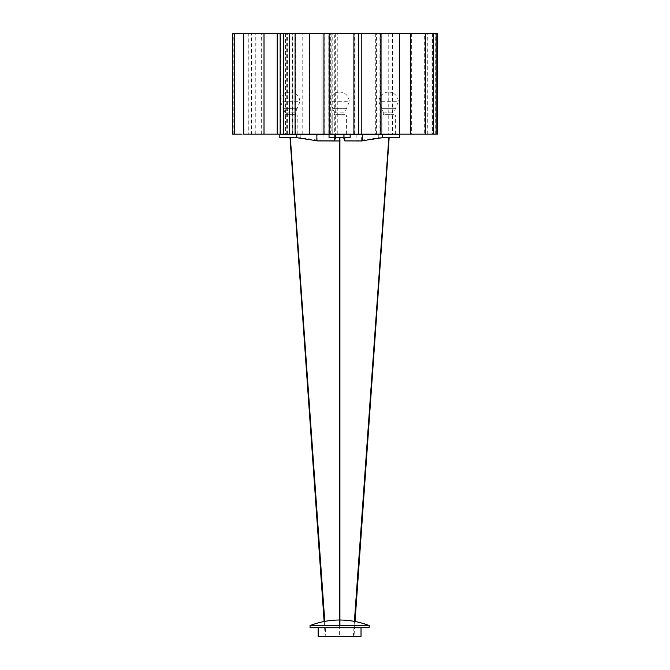 <?xml version="1.0" encoding="UTF-8"?>
<svg xmlns="http://www.w3.org/2000/svg" width="670" height="670" viewBox="0 0 670 670"><rect width="100%" height="100%" fill="white"/><g stroke="black" fill="none" stroke-linecap="round" stroke-linejoin="round"><path stroke-width="0.5" stroke-dasharray="3.35 2.51" d="M344.95 114.679L334.229 114.679L334.229 112.124L332.772 108.649L346.407 108.649L344.95 112.124L344.95 114.679L334.229 114.679M346.407 108.649L332.772 108.649L329.849 101.689L349.33 101.689L346.407 108.649M339.59 91.949C333.719 92.569 330.469 95.818 329.849 101.689L349.33 101.689C348.71 95.818 345.469 92.569 339.59 91.949M295.587 114.679L284.876 114.679L284.876 112.124L283.418 108.649L297.053 108.649L295.587 112.124L295.587 114.679L284.876 114.679M297.053 108.649L283.418 108.649L280.495 101.689L299.976 101.689L297.053 108.649M290.236 91.949C284.356 92.569 281.115 95.818 280.495 101.689L299.976 101.689C299.356 95.818 296.106 92.569 290.236 91.949M393.977 114.679L383.265 114.679L383.265 112.124L381.8 108.649L395.442 108.649L393.977 112.124L393.977 114.679L383.265 114.679M395.442 108.649L381.8 108.649L378.885 101.689L398.365 101.689L395.442 108.649M388.625 91.949C382.746 92.569 379.505 95.818 378.885 101.689L398.365 101.689C397.746 95.818 394.496 92.569 388.625 91.949M343.584 625.562L335.394 625.562M333.526 625.562L310.043 625.562M339.263 620.018L339.916 620.018M369.137 625.562L343.785 625.562M369.137 627.731L310.043 627.731M318.158 627.731L361.021 627.731L318.158 627.731M361.021 636.5L318.158 636.5M316.86 140.901L317.831 140.901L316.86 140.759M296.936 137.735L300.998 137.735L323.024 140.901L356.155 140.901L378.182 137.735L382.243 137.735M339.263 140.985L317.463 140.985M343.651 134.486L350.142 134.486L343.651 134.486L343.651 137.735L335.528 137.735L335.528 134.486L329.037 134.486L335.528 134.486M279.826 137.735L300.998 137.735M362.319 140.759L361.356 140.901L362.319 140.901M317.831 134.486L316.86 134.486L317.831 134.486L317.831 140.901M334.397 137.735L334.397 134.486M343.651 137.735L350.142 137.735M329.037 137.735L335.528 137.735M300.93 137.735L300.847 134.486L356.155 134.486L356.155 140.901M279.826 134.486L300.93 134.486M300.847 134.486L300.847 137.735M323.024 134.486L323.024 140.901M362.319 134.486L361.356 134.486L362.319 134.486M399.353 134.486L356.155 134.486M283.561 134.486L297.195 134.486L283.561 134.486L283.561 115.005L297.195 115.005L297.195 134.486M332.772 134.486L346.407 134.486L332.772 134.486L332.772 115.005L346.407 115.005L346.407 134.486M381.984 134.486L395.618 134.486L381.984 134.486L381.984 115.005L395.618 115.005L395.618 134.486M344.782 137.735L344.782 134.486M361.356 140.901L361.356 134.486M378.341 134.486L378.182 137.735M378.341 137.735L399.353 137.735M378.248 137.735L378.248 134.486M297.195 115.005L283.561 115.005M346.407 115.005L332.772 115.005M395.618 115.005L381.984 115.005M354.405 621.375L353.325 636.475L353.978 636.5L355.041 621.492M325.854 636.475L325.369 636.5L325.854 636.475L324.783 621.375M324.138 621.492L325.201 636.5L325.695 636.5M339.916 137.467L339.263 137.467L339.916 137.735M339.263 625.562L339.263 636.5M339.916 625.562L339.916 636.5M437.678 134.159L292.296 134.159L292.773 134.159L292.773 33.5L281.45 33.5M362.009 134.159L361.549 134.159L361.549 33.5L292.011 33.5L292.296 134.159L281.45 134.159M332.186 33.5L328.769 33.5L328.769 134.159L332.186 134.159M435.316 134.159L424.654 134.159L424.654 33.5L436.589 33.5M424.705 134.159L436.589 134.159M431.003 134.159L431.003 33.5L437.577 33.5L437.577 134.159M431.003 33.5L361.549 33.5L361.549 134.159M435.316 33.5L424.705 33.5M362.009 33.5L361.549 33.5M241.577 134.159L243.704 134.159M280.152 134.159L337.781 134.159L322.01 134.159L322.052 33.5L309.322 33.5L309.322 134.159L322.036 134.159L322.01 33.5L322.036 134.159M309.322 33.5L295.478 33.5L295.478 134.159L309.322 134.159M295.478 134.159L232.322 134.159M330.704 134.159L330.704 33.5L334.313 33.5L334.313 134.159M233.21 134.159L233.21 33.5L251.409 33.5L251.409 134.159M334.313 33.5L251.409 33.5M233.21 33.5L232.322 33.5M337.781 134.159L337.781 33.5L322.01 33.5M295.478 33.5L280.152 33.5M330.704 33.5L337.781 33.5M326.985 33.5L326.985 134.159M248.863 33.5L255.253 33.5L248.863 33.5L248.863 134.159M255.253 134.159L255.253 33.5M358.283 134.159L358.5 33.5L357.998 33.5L358.283 134.159M376.582 134.159L376.582 33.5M324.012 134.159L324.062 33.5M380.552 33.5L380.552 134.159M334.229 112.124L344.95 112.124L334.229 112.124M284.876 112.124L295.587 112.124L284.876 112.124M383.265 112.124L393.977 112.124L383.265 112.124M339.59 620.018L339.59 625.562M354.648 134.159L354.648 33.5M393.96 134.159L393.96 33.5M435.676 134.159L435.676 33.5M424.931 134.159L424.931 33.5M380.635 134.159L380.635 33.5M432.401 33.5L432.401 134.159M388.215 33.5L388.215 134.159M355.125 33.5L355.125 134.159M427.745 134.159L427.745 33.5M411.673 33.5L411.673 134.159M361.842 134.159L361.842 33.5L361.842 134.159M331.859 33.5L331.859 134.159M287.363 134.159L287.363 33.5M335.293 33.5L335.293 134.159M261.652 134.159L261.652 33.5M286.291 134.159L286.291 33.5M280.579 134.159L280.579 33.5M248.16 33.5L248.16 134.159M332.764 134.159L332.764 33.5M285.512 33.5L285.512 134.159M292.296 134.159L292.296 33.5M392.553 33.5L392.553 134.159M358.475 134.159L358.475 33.5M302.187 134.159L302.187 33.5M379.069 134.159L379.069 33.5M324.23 134.159L324.23 33.5M375.711 33.5L375.711 134.159"/><path stroke-width="1" d="M335.394 625.562L333.526 625.562M310.043 625.562C319.548 621.886 329.397 620.035 339.59 620.018C349.782 620.035 359.631 621.886 369.137 625.562L369.137 627.731L310.043 627.731L310.043 625.562L369.137 625.562M318.158 627.731L318.158 636.5L339.263 636.5M361.021 627.731L361.021 636.5L339.916 636.5M316.86 140.759L296.936 137.735L279.826 137.735L279.826 134.486L296.785 134.486L296.785 137.735M339.59 140.985L316.86 140.901L316.86 134.486L296.785 134.486M335.528 137.735L334.397 140.901L316.86 140.901M361.716 140.985L344.782 140.901L343.66 137.735M316.86 134.486L399.353 134.486L399.353 137.735L382.243 137.735L362.319 140.759M334.397 140.901L334.397 137.735M350.142 134.486L350.142 137.735L329.037 137.735L329.037 134.486M344.782 140.901L344.782 137.735M362.319 134.486L362.319 140.901M382.394 137.735L382.394 134.486M389.153 137.735L355.041 621.492M388.826 137.735L354.405 621.375M324.783 621.375L290.353 137.735M290.026 137.735L324.138 621.492M339.263 137.735L339.263 625.562M339.916 137.735L339.916 625.562M433.239 134.159L433.239 33.5L399.471 33.5L399.471 134.159L435.676 134.159M437.577 33.5L436.187 33.5L436.187 134.159L437.577 134.159M433.239 33.5L435.676 33.5M241.577 134.159L232.322 134.159L232.322 33.5L243.704 33.5L243.704 134.159L280.562 134.159M243.704 33.5L280.562 33.5M358.283 134.159L397.67 134.159M289.39 134.159L289.39 33.5L280.152 33.5L280.152 134.159L324.012 134.159M324.062 134.159L358.475 134.159L358.5 33.5L289.39 33.5M358.283 33.5L397.67 33.5M425.408 33.5L425.408 134.159M410.568 33.5L410.568 134.159M264.014 134.159L264.014 33.5M234.709 134.159L234.709 33.5M277.213 33.5L277.213 134.159M283.385 33.5L283.385 134.159M353.902 134.159L353.902 33.5M329.129 134.159L329.129 33.5M295.076 134.159L295.076 33.5M381.037 134.159L381.037 33.5M309.791 134.159L309.791 33.5M437.678 33.5L437.678 134.159M323.953 134.159L323.953 33.5"/></g></svg>

